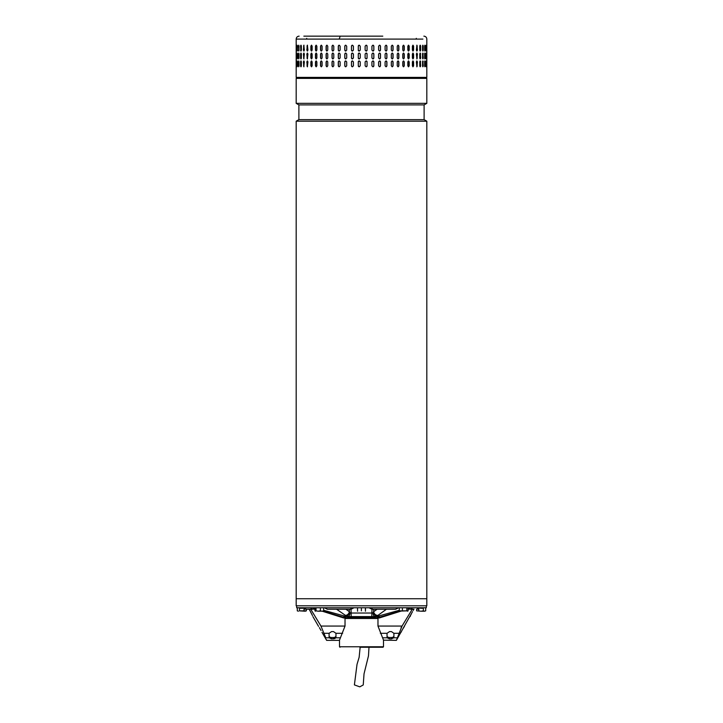 <?xml version="1.0" encoding="UTF-8"?>
<svg xmlns="http://www.w3.org/2000/svg" width="723" height="723" viewBox="0 0 723 723"><rect width="100%" height="100%" fill="white"/><g stroke="black" fill="none" stroke-linecap="round" stroke-linejoin="round"><path stroke-width="1.08" d="M368.992 647.248L368.477 655.878L364.031 673.854L363.235 684.961L359.792 686.85L354.397 684.898L357.026 664.338L359.141 657.27L360.144 647.248M347.528 605.802L296.186 605.802L296.186 598.734L426.814 598.734L296.186 598.734L296.186 121.193L426.814 121.193L426.814 605.802L347.528 605.802M296.186 121.193L298.888 119.629L424.112 119.629L426.814 121.193M424.112 119.629L424.112 104.898L298.888 104.898L296.186 103.344L426.814 103.344L426.814 78.382L296.186 78.382L296.186 103.344M339.503 640.153L339.503 646.76L383.497 646.76L383.497 640.153L396.367 640.37L412.517 611.64M383.497 646.76L383.009 647.248L359.828 647.248M377.975 618.472L345.025 618.472M296.674 605.802L296.674 607.763L426.326 607.763L426.326 605.802M351.161 614.64L351.161 612.851M302.801 607.763L302.801 608.26L303.606 607.835M299.774 607.763L299.774 608.26L299.738 607.763M299.774 608.26L302.801 608.26M419.268 608.007L421.138 608.26L421.138 607.763M421.138 608.26L422.503 608.26L422.503 607.763M422.503 608.26L423.461 607.763M372.354 607.763L371.857 609.236L395.725 609.236L397.343 607.763M353.963 607.763L351.143 609.236L327.275 609.236L325.657 607.763M310.312 607.763L312.625 609.236L306.371 609.236L306.371 610.854L305.187 611.206L299.467 610.854L299.467 607.763M413.89 609.236L410.375 609.236L412.688 607.763M336.556 609.236L346.913 616.376L343.832 616.376M344.744 616.602L347.745 616.602L346.913 616.376L350.013 612.842L349.39 611.73C348.739 614.071 347.329 615.3 345.142 615.427M347.745 616.602L351.007 616.602L347.745 616.602C349.082 616.394 349.842 615.137 350.013 612.842L351.161 613.023L351.161 616.602L371.839 616.602L371.839 613.023L351.161 613.023L350.971 609.236M379.168 616.376L376.087 616.376L372.987 612.842L373.61 611.73C374.261 614.071 375.671 615.3 377.858 615.427L386.444 609.236M377.858 615.427L375.255 616.602C373.918 616.394 373.158 615.137 372.987 612.842L371.839 613.023L372.029 609.236M351.161 616.602L378.256 616.602M375.255 616.602L371.73 616.8M417.442 609.146L418.744 609.146L418.744 608.504M339.476 640.216L345.025 626.055L345.025 617.984M412.309 609.146L402.042 626.055L396.367 640.37M413.954 609.146L413.176 610.465M412.2 612.209L411.92 612.743M411.369 613.827L410.908 614.767M410.547 615.553L410.086 616.62M304.256 608.504L304.256 609.146L305.558 609.146M309.046 609.146L310.474 611.613M310.782 612.182L311.08 612.743M311.631 613.827L312.092 614.776M312.453 615.553L309.824 610.465M321.048 630.483L319.376 627.636M322.268 611.206L343.732 617.984L374.993 617.984L374.993 616.999L399.277 610.302M374.993 617.984L376.909 617.984L399.747 611.197M408.097 609.146L409.561 609.146M323.66 610.284L348.007 616.999L348.007 617.984M374.993 616.999L348.007 616.999M376.909 617.984L379.268 617.984L400.732 611.206M377.975 617.984L377.975 626.055L383.597 640.37M314.957 609.146L313.439 609.146M346.091 617.984L323.253 611.197M400.976 627.889L401.979 626.154M404.437 626.398L402.964 628.712M402.612 629.308L402.268 629.923M401.952 630.483L401.003 632.354M382.575 637.794L387.148 637.794L389.489 638.852L387.148 637.794A2.458 1.663 0 0 1 387.04 637.306L387.04 633.456A2.458 1.663 0 0 1 387.049 633.294L389.489 631.604L391.459 631.604L393.899 633.294A2.458 1.663 0 0 1 393.908 633.456L393.908 637.306A2.458 1.663 0 0 1 393.8 637.794L391.459 638.852L389.489 638.852L389.489 637.514A2.458 1.663 180 0 1 387.04 635.851L387.04 633.456M345.025 626.055L320.958 626.055L310.691 609.146M320.958 626.055L325.757 637.794C326.941 641.202 326.941 641.202 325.757 637.794L329.2 637.794L331.541 638.852L334.966 638.581M329.2 637.794A2.458 1.663 180 0 1 329.092 637.306L329.092 633.456A2.458 1.663 0 0 1 329.101 633.294L331.541 631.604L333.511 631.604L335.951 633.294L342.657 633.294M340.425 637.794L335.852 637.794A2.458 1.663 0 0 0 335.96 637.306L335.96 633.456A2.458 1.663 180 0 0 335.951 633.294M335.852 637.794L333.511 638.852L333.511 637.514A2.458 1.663 180 0 0 335.96 635.851L335.96 633.456M339.403 640.37L326.633 640.37L326.425 639.701M319.738 628.215L320.054 628.748M320.388 629.308L320.732 629.923M391.459 638.852L391.459 637.514L389.489 637.514M391.459 637.514A2.458 1.663 180 0 0 393.908 635.851L393.908 633.456M329.092 635.851A2.458 1.663 180 0 0 331.541 637.514L333.511 637.514M408.097 610.854L407.456 611.206L408.097 610.854L408.097 607.763M399.277 607.763L399.277 610.854L399.927 611.206M402.404 607.763L402.404 610.854L399.277 610.854M406.814 607.763L406.814 610.854L402.404 610.854M399.593 611.107L406.814 610.854M382.792 36.15L340.208 36.15L339.204 39.096L422.892 39.096L296.186 39.096L296.186 77.397L426.814 77.397L425.829 78.382M422.747 50.99L423.217 50.095C423 51.36 422.783 51.36 422.548 50.095L422.548 46.164C422.774 44.898 423 44.898 423.217 46.164L423.217 50.095C423 51.36 422.783 51.36 422.548 50.095M422.548 46.164C422.774 44.898 423 44.898 423.217 46.164L422.747 45.269M419.783 50.095L419.783 46.164C420.081 44.898 420.37 44.898 420.65 46.164L420.65 50.095C420.37 51.36 420.081 51.36 419.783 50.095C420.081 51.36 420.37 51.36 420.65 50.095L420.09 45.233M419.783 46.164C420.081 44.898 420.37 44.898 420.65 46.164L420.388 46.164M416.385 50.095L416.909 45.188L417.424 50.095L416.909 51.08L416.385 50.095M412.39 50.095L412.39 46.164L412.996 45.188L413.592 46.164L413.592 50.095L412.996 51.08L412.39 50.095M407.826 50.095L407.826 46.164L408.513 45.188L409.191 46.164L409.191 50.095L408.513 51.08L407.826 50.095M402.756 50.095L402.756 46.164L403.515 45.188L404.265 46.164L404.265 50.095L403.515 51.08L402.756 50.095M397.243 50.095L397.243 46.164L398.057 45.188L398.87 46.164L398.87 50.095L398.057 51.08L397.243 50.095M391.333 50.095L391.333 46.164L392.2 45.188L393.068 46.164L393.068 50.095L392.2 51.08L391.333 50.095M385.097 50.095L385.097 46.164L386.01 45.188L386.913 46.164L386.913 50.095L386.01 51.08L385.097 50.095M378.599 50.095L378.599 46.164L379.548 45.188L380.488 46.164L380.488 50.095L379.548 51.08L378.599 50.095M371.92 50.095L371.92 46.164L372.887 45.188L373.854 46.164L373.854 50.095L372.887 51.08L371.92 50.095M365.124 50.095L365.124 46.164L366.1 45.188L367.076 46.164L367.076 50.095L366.1 51.08L365.124 50.095M359.268 45.188A0.985 0.985 -90 0 0 358.292 46.164L358.292 50.095L358.283 46.164L359.268 45.188L360.244 46.164L360.244 50.095L359.268 51.08L358.283 50.095A0.985 0.985 -90 0 0 359.268 51.08M351.486 50.095L351.486 46.164L352.453 45.188L353.43 46.164L353.43 50.095L352.453 51.08L351.523 50.095A0.985 0.976 -90 0 0 352.472 51.08M344.79 50.095L344.79 46.164L345.739 45.188L346.697 46.164L346.697 50.095L345.739 51.08L344.862 50.095A0.985 0.949 -90 0 0 345.775 51.08M426.733 50.095L426.733 46.164C426.769 44.898 426.787 44.898 426.805 46.164L426.805 50.095C426.787 51.36 426.769 51.36 426.733 50.095L426.805 50.095C426.787 51.36 426.769 51.36 426.733 50.095M426.733 46.164C426.769 44.898 426.787 44.898 426.805 46.164L426.733 46.164M426.037 50.095L426.037 46.164C426.136 44.898 426.227 44.898 426.317 46.164L426.317 50.095C426.227 51.36 426.136 51.36 426.037 50.095L426.317 50.095C426.227 51.36 426.136 51.36 426.037 50.095M426.037 46.164C426.136 44.898 426.227 44.898 426.317 46.164L426.037 46.164M424.636 50.095L424.636 46.164C424.808 44.898 424.961 44.898 425.115 46.164L425.115 50.095C424.961 51.36 424.808 51.36 424.636 50.095C424.808 51.36 424.961 51.36 425.115 50.095L424.744 45.377M424.636 46.164C424.808 44.898 424.961 44.898 425.115 46.164L424.835 46.164M422.747 58.852L422.946 54.026L423.217 57.957C423 59.223 422.783 59.223 422.548 57.957L422.548 54.026C422.774 52.761 423 52.761 423.217 54.026C423 52.761 422.774 52.761 422.548 54.026M422.946 57.957L423.217 57.957C423 59.223 422.783 59.223 422.548 57.957M420.09 58.888L420.388 54.026L420.65 57.957C420.37 59.223 420.081 59.223 419.783 57.957L419.783 54.026C420.081 52.761 420.37 52.761 420.65 54.026C420.37 52.761 420.081 52.761 419.783 54.026M420.388 57.957L420.65 57.957C420.37 59.223 420.081 59.223 419.783 57.957M417.424 54.026L416.909 58.934L416.385 54.026L416.909 53.041L417.18 54.026A0.985 0.524 90 0 0 416.791 53.068M413.592 54.026L413.592 57.957L412.996 58.934L412.39 57.957L412.39 54.026L412.996 53.041L413.366 54.026A0.985 0.606 90 0 0 412.878 53.059M409.191 54.026L409.191 57.957L408.513 58.934L407.826 57.957L407.826 54.026L408.513 53.041L408.983 54.026A0.985 0.678 90 0 0 408.405 53.059M404.265 54.026L404.265 57.957L403.515 58.934L402.756 57.957L402.756 54.026L403.515 53.041L404.076 54.026A0.985 0.75 90 0 0 403.425 53.05M398.87 54.026L398.87 57.957L398.057 58.934L397.243 57.957L397.243 54.026L398.057 53.041L398.707 54.026A0.985 0.813 90 0 0 397.975 53.05M393.068 54.026L393.068 57.957L392.2 58.934L391.333 57.957L391.333 54.026L392.2 53.041L392.932 54.026A0.985 0.868 90 0 0 392.137 53.05M386.913 54.026L386.913 57.957L386.01 58.934L385.097 57.957L385.097 54.026L386.01 53.041L386.805 54.026A0.985 0.913 90 0 0 385.955 53.041M380.488 54.026L380.488 57.957L379.548 58.934L378.599 57.957L378.599 54.026L379.548 53.041L380.406 54.026A0.985 0.94 90 0 0 379.503 53.041M373.854 54.026L373.854 57.957L372.887 58.934L371.92 57.957L371.92 54.026L372.887 53.041L373.8 54.026A0.985 0.967 90 0 0 372.86 53.041M366.091 58.934A0.985 0.976 90 0 0 367.058 57.957L367.058 54.026L367.076 57.957L366.1 58.934L365.124 57.957L365.124 54.026L366.1 53.041L367.076 54.026A0.985 0.976 90 0 0 366.091 53.041M360.244 54.026L360.244 57.957L359.268 58.934L358.283 57.957L358.283 54.026L359.268 53.041L360.244 54.026M353.43 54.026L353.43 57.957L352.453 58.934L351.486 57.957L351.486 54.026L352.453 53.041L353.43 54.026M346.697 54.026L346.697 57.957L345.739 58.934L344.79 57.957L344.79 54.026L345.739 53.041L346.697 54.026M426.805 54.026L426.805 57.957C426.787 59.223 426.769 59.223 426.733 57.957L426.733 54.026C426.769 52.761 426.787 52.761 426.805 54.026C426.787 52.761 426.769 52.761 426.733 54.026L426.805 54.026M426.805 57.957C426.787 59.223 426.769 59.223 426.733 57.957L426.805 57.957M426.317 54.026L426.317 57.957C426.227 59.223 426.136 59.223 426.037 57.957L426.037 54.026C426.136 52.761 426.227 52.761 426.317 54.026C426.227 52.761 426.136 52.761 426.037 54.026L426.317 54.026M426.317 57.957C426.227 59.223 426.136 59.223 426.037 57.957L426.317 57.957M424.744 58.744L424.835 54.026L425.115 57.957C424.961 59.223 424.808 59.223 424.636 57.957L424.636 54.026C424.808 52.761 424.961 52.761 425.115 54.026C424.961 52.761 424.808 52.761 424.636 54.026M424.835 57.957L425.115 57.957C424.961 59.223 424.808 59.223 424.636 57.957M422.747 66.706L422.946 61.88L423.217 65.811C423 67.076 422.783 67.076 422.548 65.811L422.548 61.88C422.774 60.615 423 60.615 423.217 61.88C423 60.615 422.774 60.615 422.548 61.88M422.946 65.811L423.217 65.811C423 67.076 422.783 67.076 422.548 65.811M420.09 66.742L420.388 61.88L420.65 65.811C420.37 67.076 420.081 67.076 419.783 65.811L419.783 61.88C420.081 60.615 420.37 60.615 420.65 61.88C420.37 60.615 420.081 60.615 419.783 61.88M420.388 65.811L420.65 65.811C420.37 67.076 420.081 67.076 419.783 65.811M417.424 61.88L416.909 66.796L416.385 61.88L416.909 60.904L417.18 61.88A0.985 0.524 90 0 0 416.791 60.931M413.592 61.88L413.592 65.811L412.996 66.796L412.39 65.811L412.39 61.88L412.996 60.904L413.366 61.88A0.985 0.606 90 0 0 412.878 60.922M409.191 61.88L409.191 65.811L408.513 66.796L407.826 65.811L407.826 61.88L408.513 60.904L408.983 61.88A0.985 0.678 90 0 0 408.405 60.913M404.265 61.88L404.265 65.811L403.515 66.796L402.756 65.811L402.756 61.88L403.515 60.904L404.076 61.88A0.985 0.75 90 0 0 403.425 60.913M398.87 61.88L398.87 65.811L398.057 66.796L397.243 65.811L397.243 61.88L398.057 60.904L398.707 61.88A0.985 0.813 90 0 0 397.975 60.904M393.068 61.88L393.068 65.811L392.2 66.796L391.333 65.811L391.333 61.88L392.2 60.904L392.932 61.88A0.985 0.868 90 0 0 392.137 60.904M386.913 61.88L386.913 65.811L386.01 66.796L385.097 65.811L385.097 61.88L386.01 60.904L386.805 61.88A0.985 0.913 90 0 0 385.955 60.904M380.488 61.88L380.488 65.811L379.548 66.796L378.599 65.811L378.599 61.88L379.548 60.904L380.406 61.88A0.985 0.94 90 0 0 379.503 60.904M373.854 61.88L373.854 65.811L372.887 66.796L371.92 65.811L371.92 61.88L372.887 60.904L373.8 61.88A0.985 0.967 90 0 0 372.86 60.904M366.091 66.796A0.985 0.976 90 0 0 367.058 65.811L367.058 61.88L367.076 65.811L366.1 66.796L365.124 65.811L365.124 61.88L366.1 60.904L367.076 61.88A0.985 0.976 90 0 0 366.091 60.904M360.244 61.88L360.244 65.811L359.268 66.796L358.283 65.811L358.283 61.88L359.268 60.904L360.244 61.88M353.43 61.88L353.43 65.811L352.453 66.796L351.486 65.811L351.486 61.88L352.453 60.904L353.43 61.88M346.697 61.88L346.697 65.811L345.739 66.796L344.79 65.811L344.79 61.88L345.739 60.904L346.697 61.88M426.805 61.88L426.805 65.811C426.787 67.076 426.769 67.076 426.733 65.811L426.733 61.88C426.769 60.615 426.787 60.615 426.805 61.88C426.787 60.615 426.769 60.615 426.733 61.88L426.805 61.88M426.805 65.811C426.787 67.076 426.769 67.076 426.733 65.811L426.805 65.811M426.317 61.88L426.317 65.811C426.227 67.076 426.136 67.076 426.037 65.811L426.037 61.88C426.136 60.615 426.227 60.615 426.317 61.88C426.227 60.615 426.136 60.615 426.037 61.88L426.317 61.88M426.317 65.811C426.227 67.076 426.136 67.076 426.037 65.811L426.317 65.811M424.744 66.597L424.835 61.88L425.115 65.811C424.961 67.076 424.808 67.076 424.636 65.811L424.636 61.88C424.808 60.615 424.961 60.615 425.115 61.88C424.961 60.615 424.808 60.615 424.636 61.88M424.835 65.811L425.115 65.811C424.961 67.076 424.808 67.076 424.636 65.811M339.204 45.188L340.126 46.164L340.126 50.095L339.204 51.08L338.283 50.095L338.283 46.164L339.204 45.188M339.204 53.041L340.126 54.026L340.126 57.957L339.204 58.934L338.283 57.957L338.283 54.026L339.204 53.041M339.204 60.904L340.126 61.88L340.126 65.811L339.204 66.796L338.283 65.811L338.283 61.88L339.204 60.904M424.6 78.382L301.03 78.382M296.421 61.88L296.421 65.811C296.367 67.076 296.322 67.076 296.285 65.811L296.285 61.88C296.322 60.615 296.367 60.615 296.421 61.88L296.285 61.88C296.322 60.615 296.367 60.615 296.421 61.88M296.421 65.811C296.367 67.076 296.322 67.076 296.285 65.811L296.421 65.811M297.361 61.88L297.361 65.811C297.243 67.076 297.126 67.076 297.026 65.811L297.026 61.88C297.126 60.615 297.243 60.615 297.361 61.88C297.243 60.615 297.126 60.615 297.026 61.88L297.334 66.353M297.361 65.811C297.243 67.076 297.126 67.076 297.026 65.811L297.307 65.811M299.006 61.88L299.006 65.811C298.816 67.076 298.635 67.076 298.463 65.811L298.463 61.88C298.635 60.615 298.816 60.615 299.006 61.88C298.816 60.615 298.635 60.615 298.463 61.88L298.87 66.652M299.006 65.811C298.816 67.076 298.635 67.076 298.463 65.811L298.744 65.811M301.337 61.88L301.337 65.811C301.084 67.076 300.84 67.076 300.596 65.811L300.596 61.88C300.831 60.615 301.084 60.615 301.337 61.88C301.084 60.615 300.831 60.615 300.596 61.88L301.093 66.724M301.337 65.811C301.084 67.076 300.84 67.076 300.596 65.811L300.867 65.811M304.32 61.88L303.85 66.796L303.398 61.88L303.85 60.904L304.32 61.88M307.935 61.88L307.374 66.796L306.832 61.88L307.374 60.904L307.935 61.88M312.137 61.88L312.137 65.811L311.496 66.796L310.872 65.811L310.872 61.88L311.496 60.904L312.137 61.88M316.873 61.88L316.873 65.811L316.159 66.796L315.463 65.811L315.463 61.88L316.159 60.904L316.873 61.88M322.106 61.88L322.106 65.811L321.328 66.796L320.551 65.811L320.551 61.88L321.328 60.904L322.106 61.88M327.763 61.88L327.763 65.811L326.932 66.796L326.1 65.811L326.1 61.88L326.932 60.904L327.763 61.88M333.791 61.88L333.791 65.811L332.905 66.796L332.029 65.811L332.029 61.88L332.905 60.904L333.791 61.88M296.421 54.026L296.421 57.957C296.367 59.223 296.322 59.223 296.285 57.957L296.285 54.026C296.322 52.761 296.367 52.761 296.421 54.026L296.285 54.026C296.322 52.761 296.367 52.761 296.421 54.026M296.421 57.957C296.367 59.223 296.322 59.223 296.285 57.957L296.421 57.957M297.361 54.026L297.361 57.957C297.243 59.223 297.126 59.223 297.026 57.957L297.026 54.026C297.126 52.761 297.243 52.761 297.361 54.026C297.243 52.761 297.126 52.761 297.026 54.026L297.334 58.5M297.361 57.957C297.243 59.223 297.126 59.223 297.026 57.957L297.307 57.957M299.006 54.026L299.006 57.957C298.816 59.223 298.635 59.223 298.463 57.957L298.463 54.026C298.635 52.761 298.816 52.761 299.006 54.026C298.816 52.761 298.635 52.761 298.463 54.026L298.87 58.798M299.006 57.957C298.816 59.223 298.635 59.223 298.463 57.957L298.744 57.957M301.337 54.026L301.337 57.957C301.084 59.223 300.84 59.223 300.596 57.957L300.596 54.026C300.831 52.761 301.084 52.761 301.337 54.026C301.084 52.761 300.831 52.761 300.596 54.026L301.093 58.87M301.337 57.957C301.084 59.223 300.84 59.223 300.596 57.957L300.867 57.957M304.32 54.026L303.85 58.934L303.398 54.026L303.85 53.041L304.32 54.026M307.935 54.026L307.374 58.934L306.832 54.026L307.374 53.041L307.935 54.026M312.137 54.026L312.137 57.957L311.496 58.934L310.872 57.957L310.872 54.026L311.496 53.041L312.137 54.026M316.873 54.026L316.873 57.957L316.159 58.934L315.463 57.957L315.463 54.026L316.159 53.041L316.873 54.026M322.106 54.026L322.106 57.957L321.328 58.934L320.551 57.957L320.551 54.026L321.328 53.041L322.106 54.026M327.763 54.026L327.763 57.957L326.932 58.934L326.1 57.957L326.1 54.026L326.932 53.041L327.763 54.026M333.791 54.026L333.791 57.957L332.905 58.934L332.029 57.957L332.029 54.026L332.905 53.041L333.791 54.026M296.285 50.095L296.285 46.164C296.322 44.898 296.367 44.898 296.421 46.164L296.421 50.095C296.367 51.36 296.322 51.36 296.285 50.095C296.322 51.36 296.367 51.36 296.421 50.095L296.285 50.095M296.285 46.164C296.322 44.898 296.367 44.898 296.421 46.164L296.285 46.164M297.334 45.621L297.307 50.095L297.026 46.164C297.126 44.898 297.243 44.898 297.361 46.164L297.361 50.095C297.243 51.36 297.126 51.36 297.026 50.095C297.126 51.36 297.243 51.36 297.361 50.095M297.307 46.164L297.026 46.164C297.126 44.898 297.243 44.898 297.361 46.164M298.87 45.332L298.744 50.095L298.463 46.164C298.635 44.898 298.816 44.898 299.006 46.164L299.006 50.095C298.816 51.36 298.635 51.36 298.463 50.095C298.635 51.36 298.816 51.36 299.006 50.095M298.744 46.164L298.463 46.164C298.635 44.898 298.816 44.898 299.006 46.164M301.093 45.251L300.867 50.095L300.596 46.164C300.831 44.898 301.084 44.898 301.337 46.164L301.337 50.095C301.084 51.36 300.84 51.36 300.596 50.095C300.84 51.36 301.084 51.36 301.337 50.095M300.867 46.164L300.596 46.164C300.831 44.898 301.084 44.898 301.337 46.164M303.398 50.095L303.85 45.188L304.32 50.095L303.85 51.08L303.651 50.095A0.985 0.461 -90 0 0 303.985 51.035M306.832 50.095L307.374 45.188L307.935 50.095L307.374 51.08L307.076 50.095A0.985 0.551 -90 0 0 307.501 51.053M310.872 50.095L310.872 46.164L311.496 45.188L312.137 46.164L312.137 50.095L311.496 51.08L311.089 50.095A0.985 0.633 -90 0 0 311.613 51.062M315.463 50.095L315.463 46.164L316.159 45.188L316.873 46.164L316.873 50.095L316.159 51.08L315.662 50.095A0.985 0.705 -90 0 0 316.267 51.071M320.551 50.095L320.551 46.164L321.328 45.188L322.106 46.164L322.106 50.095L321.328 51.08L320.732 50.095A0.985 0.777 -90 0 0 321.419 51.071M326.1 50.095L326.1 46.164L326.932 45.188L327.763 46.164L327.763 50.095L326.932 51.08L326.254 50.095A0.985 0.831 -90 0 0 327.004 51.071M332.029 50.095L332.029 46.164L332.905 45.188L333.791 46.164L333.791 50.095L332.905 51.08L332.155 50.095A0.985 0.886 -90 0 0 332.978 51.08M424.835 61.88L424.744 61.093M297.334 61.338L297.307 61.88M298.87 61.039L298.744 61.88M301.093 60.967L300.867 61.88M303.985 60.94A0.985 0.461 -90 0 0 303.651 61.88L303.651 65.811A0.985 0.461 -90 0 0 303.985 66.751M307.501 60.922A0.985 0.551 -90 0 0 307.076 61.88L307.076 65.811A0.985 0.551 -90 0 0 307.501 66.769M311.613 60.913A0.985 0.633 -90 0 0 311.089 61.88L311.089 65.811A0.985 0.633 -90 0 0 311.613 66.778M316.267 60.913A0.985 0.705 -90 0 0 315.662 61.88L315.662 65.811A0.985 0.705 -90 0 0 316.267 66.787M321.419 60.904A0.985 0.777 -90 0 0 320.732 61.88L320.732 65.811A0.985 0.777 -90 0 0 321.419 66.787M327.004 60.904A0.985 0.831 -90 0 0 326.254 61.88L326.254 65.811A0.985 0.831 -90 0 0 327.004 66.787M332.978 60.904A0.985 0.886 -90 0 0 332.155 61.88L332.155 65.811A0.985 0.886 -90 0 0 332.978 66.787M339.25 60.904A0.985 0.922 -90 0 0 338.382 61.88L338.382 65.811A0.985 0.922 -90 0 0 339.25 66.796M345.775 60.904A0.985 0.949 -90 0 0 344.862 61.88L344.862 65.811A0.985 0.949 -90 0 0 345.775 66.796M352.472 60.904A0.985 0.976 -90 0 0 351.523 61.88L351.523 65.811A0.985 0.976 -90 0 0 352.472 66.796M359.268 60.904A0.985 0.985 -90 0 0 358.292 61.88L358.292 65.811A0.985 0.985 -90 0 0 359.268 66.796M372.86 66.796A0.985 0.967 90 0 0 373.8 65.811L373.8 61.88M379.503 66.796A0.985 0.94 90 0 0 380.406 65.811L380.406 61.88M385.955 66.787A0.985 0.913 90 0 0 386.805 65.811L386.805 61.88M392.137 66.787A0.985 0.868 90 0 0 392.932 65.811L392.932 61.88M397.975 66.787A0.985 0.813 90 0 0 398.707 65.811L398.707 61.88M403.425 66.787A0.985 0.75 90 0 0 404.076 65.811L404.076 61.88M408.405 66.778A0.985 0.678 90 0 0 408.983 65.811L408.983 61.88M412.878 66.778A0.985 0.606 90 0 0 413.366 65.811L413.366 61.88M416.791 66.769A0.985 0.524 90 0 0 417.18 65.811L417.18 61.88M420.388 61.88L420.09 60.949M422.946 61.88L422.747 60.985M424.835 54.026L424.744 53.24M297.334 53.484L297.307 54.026M298.87 53.186L298.744 54.026M301.093 53.113L300.867 54.026M303.985 53.086A0.985 0.461 -90 0 0 303.651 54.026L303.651 57.957A0.985 0.461 -90 0 0 303.985 58.897M307.501 53.068A0.985 0.551 -90 0 0 307.076 54.026L307.076 57.957A0.985 0.551 -90 0 0 307.501 58.915M311.613 53.059A0.985 0.633 -90 0 0 311.089 54.026L311.089 57.957A0.985 0.633 -90 0 0 311.613 58.925M316.267 53.05A0.985 0.705 -90 0 0 315.662 54.026L315.662 57.957A0.985 0.705 -90 0 0 316.267 58.925M321.419 53.05A0.985 0.777 -90 0 0 320.732 54.026L320.732 57.957A0.985 0.777 -90 0 0 321.419 58.934M327.004 53.05A0.985 0.831 -90 0 0 326.254 54.026L326.254 57.957A0.985 0.831 -90 0 0 327.004 58.934M332.978 53.05A0.985 0.886 -90 0 0 332.155 54.026L332.155 57.957A0.985 0.886 -90 0 0 332.978 58.934M339.25 53.041A0.985 0.922 -90 0 0 338.382 54.026L338.382 57.957A0.985 0.922 -90 0 0 339.25 58.934M345.775 53.041A0.985 0.949 -90 0 0 344.862 54.026L344.862 57.957A0.985 0.949 -90 0 0 345.775 58.934M352.472 53.041A0.985 0.976 -90 0 0 351.523 54.026L351.523 57.957A0.985 0.976 -90 0 0 352.472 58.934M359.268 53.041A0.985 0.985 -90 0 0 358.292 54.026L358.292 57.957A0.985 0.985 -90 0 0 359.268 58.934M372.86 58.934A0.985 0.967 90 0 0 373.8 57.957L373.8 54.026M379.503 58.934A0.985 0.94 90 0 0 380.406 57.957L380.406 54.026M385.955 58.934A0.985 0.913 90 0 0 386.805 57.957L386.805 54.026M392.137 58.934A0.985 0.868 90 0 0 392.932 57.957L392.932 54.026M397.975 58.934A0.985 0.813 90 0 0 398.707 57.957L398.707 54.026M403.425 58.925A0.985 0.75 90 0 0 404.076 57.957L404.076 54.026M408.405 58.925A0.985 0.678 90 0 0 408.983 57.957L408.983 54.026M412.878 58.915A0.985 0.606 90 0 0 413.366 57.957L413.366 54.026M416.791 58.906A0.985 0.524 90 0 0 417.18 57.957L417.18 54.026M420.388 54.026L420.09 53.086M422.946 54.026L422.747 53.131M424.744 50.881L424.835 50.095M297.307 50.095L297.334 50.637M298.744 50.095L298.87 50.935M300.867 50.095L301.093 51.008M303.985 45.224A0.985 0.461 -90 0 0 303.651 46.164L303.651 50.095M307.501 45.215A0.985 0.551 -90 0 0 307.076 46.164L307.076 50.095M311.613 45.206A0.985 0.633 -90 0 0 311.089 46.164L311.089 50.095M316.267 45.197A0.985 0.705 -90 0 0 315.662 46.164L315.662 50.095M321.419 45.197A0.985 0.777 -90 0 0 320.732 46.164L320.732 50.095M327.004 45.188A0.985 0.831 -90 0 0 326.254 46.164L326.254 50.095M332.978 45.188A0.985 0.886 -90 0 0 332.155 46.164L332.155 50.095M339.25 45.188A0.985 0.922 -90 0 0 338.382 46.164L338.382 50.095A0.985 0.922 -90 0 0 339.25 51.08M345.775 45.188A0.985 0.949 -90 0 0 344.862 46.164L344.862 50.095M352.472 45.188A0.985 0.976 -90 0 0 351.523 46.164L351.523 50.095M366.091 51.08A0.985 0.976 90 0 0 367.058 50.095L367.058 46.164A0.985 0.976 90 0 0 366.091 45.188M372.86 51.08A0.985 0.967 90 0 0 373.8 50.095L373.8 46.164A0.985 0.967 90 0 0 372.86 45.188M379.503 51.08A0.985 0.94 90 0 0 380.406 50.095L380.406 46.164A0.985 0.94 90 0 0 379.503 45.188M385.955 51.08A0.985 0.913 90 0 0 386.805 50.095L386.805 46.164A0.985 0.913 90 0 0 385.955 45.188M392.137 51.08A0.985 0.868 90 0 0 392.932 50.095L392.932 46.164A0.985 0.868 90 0 0 392.137 45.188M397.975 51.071A0.985 0.813 90 0 0 398.707 50.095L398.707 46.164A0.985 0.813 90 0 0 397.975 45.188M403.425 51.071A0.985 0.75 90 0 0 404.076 50.095L404.076 46.164A0.985 0.75 90 0 0 403.425 45.197M408.405 51.071A0.985 0.678 90 0 0 408.983 50.095L408.983 46.164A0.985 0.678 90 0 0 408.405 45.197M412.878 51.062A0.985 0.606 90 0 0 413.366 50.095L413.366 46.164A0.985 0.606 90 0 0 412.878 45.206M416.791 51.053A0.985 0.524 90 0 0 417.18 50.095L417.18 46.164A0.985 0.524 90 0 0 416.791 45.215M420.09 51.035L420.388 50.095M422.946 50.095L422.946 46.164M303.85 36.15L341.816 36.15M419.232 607.763L416.629 609.236L416.629 610.854L421.066 611.206L416.629 610.854M418.798 608.468L418.798 610.854M423.335 610.854L421.066 611.206L424.518 611.206L423.335 610.854L423.335 608.26M425.702 610.854L424.518 611.206L425.702 610.854L425.702 607.763M304.003 608.287L304.003 610.854M299.467 610.854L306.371 610.854M297.298 607.763L297.298 610.854L298.382 611.206L297.298 610.854M323.66 607.763L323.66 610.854L322.015 611.206L320.37 610.854L320.37 607.763M323.127 611.206L323.66 610.854M314.957 607.763L314.957 610.854L315.49 611.206L314.957 610.854M316.023 610.854L318.192 611.206L316.023 610.854L316.023 607.763M320.37 610.854L318.192 611.206L323.353 611.143M365.486 607.763L365.431 611.206L365.368 607.763M357.514 607.763L357.569 611.206M361.383 607.763L361.383 610.854M351.143 609.236L350.646 607.763M303.768 607.763L306.371 609.236L303.552 607.763M345.901 609.236L349.39 611.73L349.263 609.236M373.737 609.236L373.61 611.73L377.108 609.236M345.54 616.8L351.116 616.8M377.46 616.8L371.884 616.8M418.716 608.522L418.716 609.146M304.284 609.146L304.284 608.522M377.975 626.055L402.042 626.055M397.243 637.794L393.8 637.794M387.049 633.294L380.343 633.294M393.899 633.294L398.707 633.294M324.293 633.294L329.101 633.294M331.541 637.514L331.541 638.852M298.888 119.629L298.888 104.898M424.112 104.898L426.814 103.344M339.503 646.76L339.991 647.248M369.037 607.763L371.857 609.236M398.545 607.763L395.725 609.236M324.455 607.763L327.275 609.236M315.445 607.763L312.625 609.236M419.448 607.763L416.629 609.236M407.555 607.763L410.375 609.236M326.633 640.37L321.997 632.354M318.563 626.398L312.914 616.62M299.132 36.15C297.343 36.322 296.358 37.307 296.186 39.096M423.868 36.15C425.657 36.322 426.642 37.307 426.814 39.096L426.814 77.397M296.186 77.397L297.171 78.382M416.096 39.096L416.303 38.337M306.904 39.096L306.697 38.337"/></g></svg>
